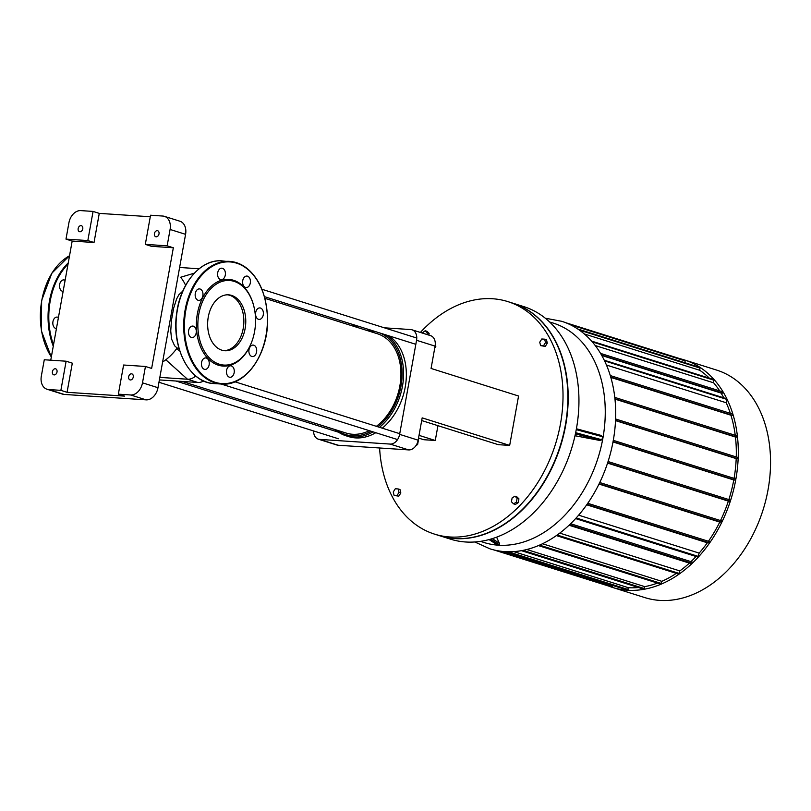 <?xml version="1.0" encoding="UTF-8"?>
<svg xmlns="http://www.w3.org/2000/svg" width="811" height="811" viewBox="0 0 811 811"><rect width="100%" height="100%" fill="white"/><g stroke="black" fill="none" stroke-linecap="round" stroke-linejoin="round"><path stroke-width="1.22" d="M65.113 280.342A5.758 3.913 93.8 0 0 63.805 279.907A5.758 3.913 93.8 0 0 59.527 285.391A5.758 3.913 93.8 0 0 63.045 291.392A5.758 3.913 93.8 0 0 63.126 291.392M58.422 317.517A5.758 3.913 93.8 0 0 57.743 317.202A5.758 3.913 93.8 0 0 57.115 317.081A5.758 3.913 93.8 0 0 52.837 322.565A5.758 3.913 93.8 0 0 56.354 328.567A5.758 3.913 93.8 0 0 56.435 328.567M202.466 291.504A5.758 3.913 -86.2 0 1 202.365 297.495A5.758 3.913 -86.2 0 1 198.695 300.384A5.758 3.913 -86.2 0 1 195.177 294.383A5.758 3.913 -86.2 0 1 199.455 288.898A5.758 3.913 -86.2 0 1 202.466 291.504M193.393 326.184A5.758 3.913 -86.2 0 1 196.242 332.54A5.758 3.913 -86.2 0 1 192.004 337.558A5.758 3.913 -86.2 0 1 188.487 331.557A5.758 3.913 -86.2 0 1 192.765 326.073A5.758 3.913 -86.2 0 1 193.393 326.184M203.389 358.847A5.758 3.913 -86.2 0 1 205.73 357.925A5.758 3.913 -86.2 0 1 209.248 363.926A5.758 3.913 -86.2 0 1 204.97 369.41A5.758 3.913 -86.2 0 1 201.523 365.173A5.758 3.913 -86.2 0 1 203.389 358.847M226.583 370.353A5.758 3.913 -86.2 0 1 230.75 365.802A5.758 3.913 -86.2 0 1 234.267 371.803A5.758 3.913 -86.2 0 1 229.989 377.287A5.758 3.913 -86.2 0 1 226.583 370.353M249.403 353.971A5.758 3.913 -86.2 0 1 249.504 347.98A5.758 3.913 -86.2 0 1 253.174 345.091A5.758 3.913 -86.2 0 1 256.692 351.092A5.758 3.913 -86.2 0 1 252.414 356.576A5.758 3.913 -86.2 0 1 249.403 353.971M258.476 319.291A5.758 3.913 -86.2 0 1 255.627 312.934A5.758 3.913 -86.2 0 1 259.865 307.916A5.758 3.913 -86.2 0 1 263.382 313.918A5.758 3.913 -86.2 0 1 259.104 319.402A5.758 3.913 -86.2 0 1 258.476 319.291M248.48 286.628A5.758 3.913 -86.2 0 1 246.138 287.55A5.758 3.913 -86.2 0 1 242.621 281.549A5.758 3.913 -86.2 0 1 246.899 276.064A5.758 3.913 -86.2 0 1 250.346 280.302A5.758 3.913 -86.2 0 1 248.48 286.628M225.286 275.122A5.758 3.913 -86.2 0 1 221.119 279.673A5.758 3.913 -86.2 0 1 217.591 273.672A5.758 3.913 -86.2 0 1 221.879 268.188A5.758 3.913 -86.2 0 1 225.286 275.122M252.14 340.782A43.429 29.49 -86.2 0 1 252.069 340.975A43.429 29.49 -86.2 0 1 214.114 363.348A43.429 29.49 -86.2 0 1 198.026 310.583A43.429 29.49 -86.2 0 1 233.568 280.302A43.429 29.49 -86.2 0 1 254.249 308.109A43.429 29.49 -86.2 0 1 254.289 308.312M234.156 281.376A42.375 28.78 -86.2 0 1 254.34 308.504A42.375 28.78 -86.2 0 1 252.211 340.59A42.375 28.78 -86.2 0 1 215.168 362.416A42.375 28.78 -86.2 0 1 199.465 310.927A42.375 28.78 -86.2 0 1 234.156 281.376M227.597 294.809A28.02 19.028 -86.2 0 1 229.706 295.285A28.02 19.028 -86.2 0 1 243.635 325.505A28.02 19.028 -86.2 0 1 223.887 350.646M231.622 295.417A28.02 19.028 -86.2 0 1 245.469 326.326A28.02 19.028 -86.2 0 1 224.85 350.747A28.02 19.028 -86.2 0 1 207.717 321.531A28.02 19.028 -86.2 0 1 228.55 294.829A28.02 19.028 -86.2 0 1 231.622 295.417M517.104 498.258L516.414 502.1L513.576 503.854L511.427 501.766L512.126 497.934L514.955 496.18L517.104 498.258L518.928 498.836L518.239 502.668L516.414 502.1M518.239 502.668L515.401 504.422L513.576 503.854M518.928 498.836L516.779 496.748L514.955 496.18M422.247 333.027L425.177 330.736L427.326 332.824L427.022 334.527M427.326 332.824L429.151 333.392L427.002 331.314L425.177 330.736M429.151 333.392L428.847 335.105M396.974 495.602L394.095 495.409L393.254 491.993L395.292 488.769L398.171 488.952L399.002 492.378L396.974 495.602L398.799 496.18L394.095 495.409M399.002 492.378L400.827 492.946L399.995 489.53L398.171 488.952M400.827 492.946L398.799 496.18M541.789 338.988L544.657 339.18L545.499 342.597L543.461 345.821L540.592 345.628L539.751 342.212L541.789 338.988M545.499 342.597L547.324 343.165L546.482 339.748L544.657 339.18M547.324 343.165L545.286 346.398L543.461 345.821M545.286 346.398L540.592 345.628M379.599 447.986A121.903 88.277 -72.5 0 0 434.595 534.145L439.41 535.665A121.903 88.277 -72.5 0 0 560.229 445.898A121.903 88.277 -72.5 0 0 512.633 303.111L507.808 301.591A121.903 88.277 -72.5 0 0 492.632 298.752A121.903 88.277 -72.5 0 0 420.392 332.439M434.595 534.145A121.903 88.277 -72.5 0 0 555.403 444.377A121.903 88.277 -72.5 0 0 507.808 301.591M684.261 359.891L716.529 370.049A119.288 86.382 107.5 0 1 765.908 499.758A119.288 86.382 107.5 0 1 659.728 600.393A119.288 86.382 107.5 0 1 644.877 597.616L612.619 587.458A119.288 86.382 -72.5 0 0 627.471 590.236A119.288 86.382 -72.5 0 0 733.651 489.601A119.288 86.382 -72.5 0 0 684.261 359.891A119.288 86.382 -72.5 0 0 680.277 358.776M608.706 586.079A119.288 86.382 -72.5 0 0 612.619 587.458M565.571 322.656L685.062 360.287L685.011 362.781M577.787 329.013L699.893 367.464L699.781 370.303A116.672 84.496 -72.5 0 1 709.331 378.169M591.564 341.086L713.842 379.589L713.66 382.833A116.672 84.496 -72.5 0 1 719.692 390.892M723.787 397.856A116.672 84.496 -72.5 0 0 721.05 393.051L722.51 393.142L722.824 391.885L600.525 353.393L722.824 391.885M604.236 360.206L726.534 398.718L726.21 402.753A116.672 84.496 -72.5 0 1 730.346 413.357M735.242 435.304A116.672 84.496 -72.5 0 0 730.944 415.222L732.232 415.313L732.546 414.046L610.267 375.554L732.546 414.046M736.256 456.958A116.672 84.496 -72.5 0 0 735.455 437.048L736.702 437.129L737.017 435.862L614.768 397.39L737.017 435.862M734.067 478.368A116.672 84.496 -72.5 0 0 736.195 458.61L737.473 458.702L737.777 457.434L615.579 418.973L737.777 457.434M728.866 499.576A116.672 84.496 -72.5 0 0 733.773 479.97L735.121 480.061L735.425 478.804L613.288 440.353M730.123 499.971L608.068 461.54L730.123 499.971L729.819 501.228L728.359 501.137A116.672 84.496 -72.5 0 1 720.513 520.55M721.709 520.936L599.745 482.535L721.709 520.936L721.395 522.193L719.762 522.091A116.672 84.496 -72.5 0 1 708.408 541.282M587.762 503.307L709.584 541.647L709.27 542.914L707.334 542.782A116.672 84.496 -72.5 0 1 699.153 553.102L578.659 515.167M575.617 518.594L697.876 557.076L699.153 553.102M690.962 561.628A116.672 84.496 -72.5 0 0 696.061 556.508M692.219 562.023L570.63 523.734L692.219 562.023L691.905 563.28L689.37 563.118A116.672 84.496 -72.5 0 1 679.821 570.914L559.772 533.121M556.387 535.595L678.675 574.097L679.821 570.914M538.443 545.6L660.752 584.102L661.817 581.325A116.672 84.496 -72.5 0 0 676.323 573.357M521.443 550.679L643.701 589.171L644.735 586.637A116.672 84.496 -72.5 0 0 657.488 583.079M505.354 551.662L627.41 590.084L628.403 587.701A116.672 84.496 -72.5 0 0 638.45 587.519M612.68 585.451L611.818 587.063L494 549.959M601.752 355.482L721.05 393.051M606.446 365.051L726.21 402.753M595.223 345.537L713.66 382.833M610.815 377.399L730.944 415.222M584.305 333.95L699.781 370.303M614.961 399.103L735.455 437.048M615.519 420.615L736.195 458.61M613.004 441.954L733.773 479.97M607.561 463.101L728.359 501.137M599.005 484.066L719.762 522.091M586.708 504.807L707.334 542.782M569.058 525.234L689.37 563.118M661.817 581.325L542.508 543.765M644.735 586.637L526.826 549.513M628.403 587.701L513.789 551.622M545.245 318.186L561.658 321.288A119.288 86.382 107.5 0 1 613.207 440.86A119.288 86.382 107.5 0 1 490.016 548.854L474.78 541.981M496.606 537.176L499.343 543.198L499.312 544.789L496.322 544.191M600.758 435.335L576.408 428.766L601.052 435.406L602.543 436.734L601.995 439.795L599.846 440.454L574.999 435.73M439.582 535.716A121.903 88.277 -72.5 0 0 439.755 535.767L450.51 539.153A121.903 88.277 -72.5 0 0 465.686 541.991A121.903 88.277 -72.5 0 0 574.198 439.156A121.903 88.277 -72.5 0 0 523.734 306.599L512.978 303.213A121.903 88.277 -72.5 0 0 512.805 303.162M439.755 535.767A121.903 88.277 -72.5 0 0 454.93 538.605A121.903 88.277 -72.5 0 0 563.442 435.771A121.903 88.277 -72.5 0 0 512.978 303.213M418.537 438.062L423.839 439.724L435.274 440.485L437.94 425.674M421.69 420.554L498.238 444.661L509.673 445.411L518.564 396.011L431.067 368.458L435.081 346.135A10.462 7.573 -72.5 0 0 430.56 335.642L412.029 329.803A10.462 7.573 107.5 0 1 416.55 340.296L435.081 346.135M338.146 445.239L319.615 439.4A10.462 7.573 107.5 0 1 318.307 439.156L336.839 444.996A10.462 7.573 -72.5 0 0 338.146 445.239L408.653 449.912A10.462 7.573 -72.5 0 0 418.152 440.191L399.62 434.361L416.55 340.296M418.152 440.191L422.176 417.868L509.673 445.411M314.78 423.19L314.516 424.66M384.333 327.816L410.721 329.56A10.462 7.573 107.5 0 1 412.029 329.803M399.62 434.361A10.462 7.573 107.5 0 1 390.121 444.073L408.653 449.912M318.307 439.156A10.462 7.573 107.5 0 1 313.573 430.945M419.023 435.365L435.274 440.485M319.615 439.4L390.121 444.073M357.854 326.063L351.639 325.647M145.311 244.375L150.552 215.229L162.808 216.05A13.077 9.468 107.5 0 1 164.44 216.355A13.077 9.468 107.5 0 1 170.087 229.462L167.147 245.824L173.341 247.771L151.505 246.321L145.311 244.375L167.147 245.824M170.087 229.462L185.577 234.338A13.077 9.468 -72.5 0 0 179.93 221.231L164.44 216.355M99.266 213.374L94.025 242.509L72.179 241.07L65.985 239.113L68.925 222.751A13.077 9.468 107.5 0 1 80.806 210.607L93.072 211.428L99.266 213.374L150.278 216.76M185.577 234.338L157.983 387.709L142.493 382.833A13.077 9.468 107.5 0 1 130.622 394.977L118.355 394.166L124.549 396.113L67.07 392.301L60.876 390.355L48.619 389.544A13.077 9.468 107.5 0 1 46.987 389.229A13.077 9.468 107.5 0 1 41.331 376.122L44.281 359.76L66.117 361.209L72.311 363.166L67.07 392.301M130.622 394.977L146.102 399.853A13.077 9.468 -72.5 0 0 157.983 387.709M146.102 399.853L64.099 394.42L48.619 389.544M46.987 389.229L62.477 394.105A13.077 9.468 -72.5 0 0 64.099 394.42M65.985 239.113L87.831 240.563L93.072 211.428M81.019 225.63A3.143 2.271 107.5 0 1 81.404 225.701A3.143 2.271 107.5 0 1 82.631 229.381A3.143 2.271 107.5 0 1 79.519 231.693A3.143 2.271 107.5 0 1 78.221 228.276A3.143 2.271 107.5 0 1 81.019 225.63M60.876 390.355L66.117 361.209M173.341 247.771L151.637 368.417L145.443 366.471L123.596 365.021L118.355 394.166M87.831 240.563L94.025 242.509M50.748 360.196L72.179 241.07M55.26 368.772A3.143 2.271 107.5 0 1 55.655 368.843A3.143 2.271 107.5 0 1 56.882 372.523A3.143 2.271 107.5 0 1 53.769 374.834A3.143 2.271 107.5 0 1 52.462 371.418A3.143 2.271 107.5 0 1 55.26 368.772M157.273 230.679A3.143 2.271 107.5 0 1 157.658 230.75A3.143 2.271 107.5 0 1 158.885 234.43A3.143 2.271 107.5 0 1 155.773 236.741A3.143 2.271 107.5 0 1 154.475 233.325A3.143 2.271 107.5 0 1 157.273 230.679M145.443 366.471L142.493 382.833M131.514 373.82A3.143 2.271 107.5 0 1 131.909 373.901A3.143 2.271 107.5 0 1 133.136 377.571A3.143 2.271 107.5 0 1 130.024 379.883A3.143 2.271 107.5 0 1 128.716 376.476A3.143 2.271 107.5 0 1 131.514 373.82M162.606 362.02A52.056 37.701 -72.5 0 0 165.819 359.77A52.056 37.701 -72.5 0 0 176.524 348.831A52.056 37.701 -72.5 0 0 177.133 348L179.059 348.608M195.684 375.959A15.693 11.364 107.5 0 1 187.473 379.224L159.838 377.389M185.618 285.34A52.056 37.701 -72.5 0 0 180.671 277.25L194.356 273.155M179.616 267.478L199.09 268.765M177.133 348L174.608 345.78L171.547 339.008L170.746 331L171.445 320.264L173.686 308.018L176.595 298.985L178.836 294.798L182.81 291.068M159.382 379.923L197.793 382.468A15.693 11.364 -72.5 0 0 203.632 380.967M380.024 333.037A53.627 38.837 107.5 0 1 401.009 386.006A53.627 38.837 107.5 0 1 377.865 426.789M371.164 431.27A53.627 38.837 107.5 0 1 337.194 430.256M368.468 330.939A53.627 38.837 107.5 0 1 375.584 331.638M379.538 427.316A54.672 39.597 -72.5 0 0 402.459 386.269A54.672 39.597 -72.5 0 0 386.178 334.973M370.809 330.138A54.672 39.597 -72.5 0 0 366.511 330.33M335.237 429.637A54.672 39.597 -72.5 0 0 345.993 435.771A54.672 39.597 -72.5 0 0 373.04 431.857M182.151 381.434L346.094 433.054A52.056 37.701 -72.5 0 0 369.319 430.682M376.365 426.322A52.056 37.701 -72.5 0 0 400.938 374.672A52.056 37.701 -72.5 0 0 377.358 333.747L264.944 298.347M382.285 428.188A54.672 39.597 -72.5 0 0 405.216 387.141A54.672 39.597 -72.5 0 0 388.925 335.845M345.993 435.771L348.75 436.632A54.672 39.597 -72.5 0 0 375.787 432.719M416.013 445.533L417.614 444.55L418.577 439.238M416.763 444.276L417.614 444.55M434.737 348.061L435.831 346.327L435.294 344.148M435.091 346.094L435.831 346.327M42.131 333.828A60.957 41.391 -86.2 0 1 45.203 287.489M51.336 356.941A61.474 41.746 -86.2 0 1 69.533 255.759M53.262 346.185A61.474 41.746 -86.2 0 1 68.256 262.906M53.526 344.776A60.957 41.391 -86.2 0 1 68.033 264.133M236.65 263.18A60.957 41.391 -86.2 0 1 255.303 363.45A60.957 41.391 -86.2 0 1 185.851 341.583A60.957 41.391 -86.2 0 1 236.65 263.18M262.592 348.436A61.474 41.746 -86.2 0 1 221.484 384.049A61.474 41.746 -86.2 0 1 183.894 319.95A61.474 41.746 -86.2 0 1 229.614 261.375A61.474 41.746 -86.2 0 1 236.356 262.642A61.474 41.746 -86.2 0 1 265.663 302.097M213.82 383.542A61.474 41.746 -86.2 0 1 176.23 319.443A61.474 41.746 -86.2 0 1 221.95 260.858L236.427 262.652C255.952 270.712 266.343 289.639 267.579 319.443C268.309 354.316 245.419 386.634 221.484 384.049L213.82 383.542C189.754 382.944 171.334 347.889 176.666 313.411C180.275 283.08 201.027 258.831 221.95 260.858M177.781 342.82A60.957 41.391 -86.2 0 1 180.853 296.481M500.407 551.176L612.498 586.465M508.254 551.764L628.089 589.496M644.38 588.583L523.034 550.375M661.421 583.514L539.528 545.134M679.354 573.499L557.177 535.037M691.905 563.28L569.565 524.758M698.545 556.488L576.195 517.965M709.27 542.914L586.992 504.412M721.395 522.193L599.177 483.711M729.819 501.228L607.672 462.777M613.065 441.63L735.121 480.061M615.529 420.311L737.473 458.702M614.92 398.789L736.702 437.129M610.713 377.044L732.232 415.313M714.126 380.247L592.243 341.867M726.818 399.377L604.56 360.875M601.498 355.046L722.51 393.142M700.177 368.123L579.318 330.067M685.336 360.936L570.224 324.694M497.011 544.637L489.155 539.568M499.343 543.198L492.297 538.656M490.594 539.163L499.312 544.789M575.415 433.855L599.846 440.454M601.995 439.795L575.658 432.689M576.246 429.637L602.543 436.734M549.696 322.089A115.04 83.31 107.5 0 1 602.867 438.376A115.04 83.31 107.5 0 1 480.659 541.342M176.524 348.831L179.748 350.859M165.819 359.77L187.473 379.224L197.793 382.468M51.306 357.083L41.432 330.989L41.625 300.516L51.823 273.185L69.543 255.708M709.584 541.647L587.762 503.296M613.298 440.343L735.425 478.804M489.063 539.589L496.697 544.505M338.653 432.253L175.936 381.028M338.329 438.741L158.966 382.265M399.742 433.682L234.926 381.788M397.562 439.572L221.15 384.029M416.763 338.025L261.943 289.274M415.83 344.31L264.477 296.664"/></g></svg>
